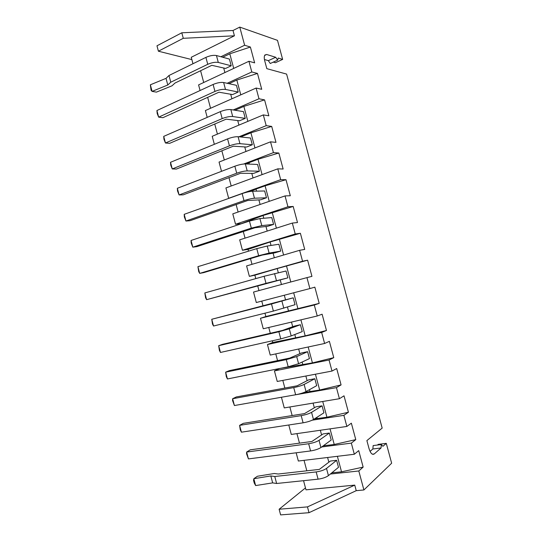 <?xml version="1.0" encoding="UTF-8"?>
<svg xmlns="http://www.w3.org/2000/svg" width="542" height="542" viewBox="0 0 542 542"><rect width="100%" height="100%" fill="white"/><g stroke="black" fill="none" stroke-linecap="round" stroke-linejoin="round"><path stroke-width="0.81" d="M330.363 474.04L358.804 470.978L363.899 489.968L356.229 490.673L354.746 485.117L305.979 489.832L303.554 480.679M192.972 63.732L191.258 57.276L234.429 35.799L183.271 38.306L158.4 51.205L191.875 59.606M202.457 69.823L200.269 70.88M200.655 70.968L203.717 82.499M200.073 90.521L198.589 84.904L248.934 61.266L251.8 71.971L257.47 73.427L236.82 80.06L228.934 83.678M207.661 97.343L210.56 108.265M207.2 117.377L205.391 110.554L256.115 88.048L258.988 98.78L264.571 99.884L243.859 106.395L234.957 110.243M214.747 124.037L217.417 134.098M214.341 144.314L212.213 136.279L263.31 114.904L266.203 125.663L271.698 126.415L250.919 132.797L241.956 136.448L242.138 137.133M221.854 150.798L224.293 160.005M221.509 171.326L219.049 162.065L270.533 141.835L273.432 152.627L278.839 153.02L257.992 159.273L248.968 162.722L249.334 164.097M228.975 177.641L231.19 185.981M229.076 198.27L228.656 198.284L225.912 187.925L277.775 168.84L280.681 179.659L286 179.7L265.092 185.825L255.993 189.077L256.549 191.136M236.122 204.558L238.107 212.024M263.046 215.499L241.21 223.717L235.54 224.246L232.789 213.853L285.038 195.919L287.951 206.773L293.181 206.455L263.046 215.499L263.778 218.257M243.29 231.549L245.045 238.141M270.112 241.989L248.033 249.408L242.443 250.268L239.679 239.849L292.321 223.074L295.241 233.961L300.383 233.277L270.112 241.989L271.034 245.451M248.033 249.408L248.5 251.163M250.479 258.615L251.996 264.327M277.199 268.561L254.875 275.173L249.367 276.366L246.596 265.919L299.624 250.309L302.551 261.224L307.605 260.18L277.199 268.561L278.31 272.721M254.875 275.173L255.783 278.608M257.68 285.756L258.968 290.587M309.888 288.568L256.305 302.531L253.527 292.057L306.948 277.619L309.888 288.568L314.848 287.158L319.197 303.378L265.858 316.542L260.478 318.269L314.292 305.01L317.239 315.986L322.111 314.211L326.474 330.478L305.193 335.864L272.748 342.483L267.45 344.549L321.663 332.476L324.611 343.486L329.387 341.338L333.77 357.652L312.422 362.903L279.78 368.472M261.759 301.108L263.06 306M264.963 313.181L265.858 316.542M317.239 315.986L263.263 328.77L260.478 318.269M268.757 327.47L270.302 333.276M272.301 340.803L272.748 342.483M324.611 343.486L270.241 355.078L267.45 344.549M275.776 353.899L277.565 360.626M279.631 368.506L274.435 370.897L329.048 360.017L332.009 371.06L336.69 368.54L341.081 384.901L319.665 390.023L304.089 392.442M332.009 371.06L277.24 381.46L274.435 370.897M282.816 380.403L284.848 388.058M281.623 397.225L336.453 387.638L339.421 398.709L344.014 395.823L348.418 412.225L326.934 417.211L314.36 418.946M339.421 398.709L284.252 407.909L281.447 397.32M289.868 406.974L292.152 415.565M312.212 420.186L343.885 415.341L346.86 426.446L291.284 434.433L288.784 424.989M296.941 433.62L299.475 443.146M321.697 446.974L351.331 443.119L354.319 454.257L298.344 461.032L296.156 452.794M304.042 460.341L306.819 470.808M358.804 470.978L363.154 467.109L341.528 471.818L331.765 472.875M327.598 457.489L328.865 462.238M354.319 454.257L358.723 450.612L363.154 467.109M351.331 443.119L355.776 439.63L334.224 444.474L323.289 445.809M320.336 430.26L321.596 434.982M324.285 445.084L324.468 445.754M346.86 426.446L351.358 423.18L355.776 439.63M343.885 415.341L348.418 412.225M313.086 403.099L314.346 407.808M316.88 417.326L317.246 418.695M336.453 387.638L341.081 384.901M305.864 376.019L307.118 380.701M309.502 389.644L310.051 391.717M329.048 360.017L333.77 357.652M298.662 349.014L299.902 353.675M302.138 362.042L302.876 364.807M321.663 332.476L326.474 330.478M291.481 322.09L292.714 326.724M294.794 334.522L295.715 337.978M314.292 305.01L319.197 303.378M284.313 295.234L285.546 299.848M287.477 307.077L288.581 311.216M306.948 277.619L311.948 276.359L307.605 260.18M280.221 279.902L281.454 284.509M249.367 276.366L302.551 261.224M299.624 250.309L304.712 249.415L300.383 233.277M273.087 253.155L274.32 257.762M242.443 250.268L295.241 233.961M292.321 223.074L297.497 222.538L293.181 206.455M265.973 226.481L267.199 231.082M235.54 224.246L287.951 206.773M285.038 195.919L290.309 195.743L286 179.7M258.88 199.876L260.106 204.476M255.993 189.077L250.241 191.475M228.656 198.284L280.681 179.659M277.775 168.84L283.134 169.023L278.839 153.02M251.8 173.352L253.026 177.945M248.968 162.722L246.264 163.969M243.737 163.996L273.432 152.627M270.533 141.835L275.98 142.37L271.698 126.415M244.747 146.896L245.966 151.489M241.956 136.448L240.851 136.997M238.914 136.801L266.203 125.663M263.31 114.904L268.846 115.798L264.571 99.884M237.708 120.514L238.927 125.1M233.202 109.958L258.988 98.78M256.115 88.048L261.732 89.295L257.47 73.427M230.689 94.206L231.908 98.786M227.159 83.285L251.8 71.971M248.934 61.266L254.638 62.865L250.39 47.046L229.801 53.8L222.694 57.242M223.69 67.974L224.91 72.547M220.899 56.747L244.632 45.237L250.39 47.046M244.632 45.237L239.767 27.1L233.013 30.494L234.429 35.799M354.746 485.117L307.47 506.892L279.123 509.236L305.471 487.915M356.229 490.673L309.008 512.691L280.62 514.9L279.123 509.236M307.47 506.892L309.008 512.691M363.899 489.968L391.649 463.214L386.29 443.356L378.235 444.372L377.462 445.036M239.767 27.1L277.497 40.359L282.639 59.41L275.37 62.736L273.29 62.127M386.29 443.356L382.937 446.303L381.297 444.555L381.046 447.97L374.217 453.972C372.266 455.097 370.538 453.315 369.041 448.613L366.88 440.599L382.171 428.105L286.603 74.085L266.833 68.658L264.76 60.955C264.056 58.184 264.096 56.205 264.869 55.02L266.678 54.485L275.702 57.269L277.626 60.135L278.209 58.041L282.639 59.41M337.381 456.303L341.528 471.818M336.623 460.314L326.508 468.43L328.432 475.632L338.493 467.312L336.623 460.314L330.356 461.059L319.367 469.399L278.229 474.02L274.286 473.498L257.403 476.255L253.846 478.708L270.837 475.951L272.667 482.881L255.648 485.571L254.225 482.963L253.554 480.395L253.832 478.742L255.621 485.551M330.044 428.858L334.224 444.474M331.203 440.023L329.34 433.044L323.113 433.918L311.928 441.459L250.248 449.826L246.637 452.055L248.432 458.905L310.58 450.944C314.977 450.253 318.432 449.115 320.939 447.529L331.203 440.023M322.734 401.493L326.934 417.211M322.07 405.85L315.891 406.859L304.509 413.593L243.29 423.349L239.618 425.355L241.414 432.184L303.1 422.814C307.47 422.042 310.925 420.938 313.472 419.515L323.933 412.808L322.07 405.85L311.562 412.354C309.008 413.742 305.553 414.833 301.189 415.626L239.618 425.355L240.228 429.677L241.414 432.184M315.437 374.204L319.665 390.023M316.677 385.667L314.827 378.729L308.689 379.874L297.118 385.809L236.346 396.94L232.626 398.729L234.415 405.538L295.641 394.759C299.983 393.912 303.439 392.848 306.027 391.575L316.677 385.667M308.168 346.988L312.422 362.903M309.448 358.601L307.599 351.683L301.508 352.957L289.74 358.099L229.422 370.606L225.648 372.171L227.437 378.96L288.195 366.785L298.595 363.716L309.448 358.601M300.912 319.855L305.193 335.864M300.397 324.712L294.347 326.121L282.389 330.471L222.518 344.339L218.69 345.688L220.472 352.456L280.776 338.892L291.19 335.932L302.24 331.609L300.397 324.712L289.299 328.838L278.886 331.765L218.69 345.688L219.381 350.301L220.472 352.456M293.676 292.788L297.985 308.899M295.044 304.699L293.208 297.822L211.753 319.272L213.528 326.027L273.385 311.081L295.044 304.699M286.494 265.912L290.79 281.989M287.877 277.856L206.604 299.672L266.007 283.351L287.877 277.856L286.041 271L264.123 276.264L204.835 292.931L206.604 299.672L205.574 297.741L204.835 292.931M279.34 239.144L283.588 255.031M280.722 251.095L274.801 252.857L262.314 255.065L203.663 272.64L199.7 273.385L258.649 255.695L269.103 253.067L280.722 251.095L278.893 244.252L267.226 246.027L256.772 248.629L197.932 266.664L199.7 273.385L198.697 271.569L197.932 266.664M272.206 212.444L276.4 228.148M273.595 224.402L267.707 226.299L255.038 227.728L196.834 246.637L192.81 247.166L251.319 228.121L261.786 225.601L273.595 224.402L271.772 217.579L259.916 218.582L249.442 221.075L191.055 240.465L192.81 247.166L191.184 242.958L191.055 240.465M265.092 185.825L269.238 201.339M266.481 197.783L260.641 199.808L247.782 200.472L190.012 220.709L185.947 221.021L244.002 200.628C248.155 199.246 251.651 198.44 254.483 198.216L266.481 197.783L264.665 190.98L252.619 191.218C249.774 191.407 246.285 192.2 242.132 193.602L184.192 214.341L185.947 221.021L184.348 216.935L184.192 214.341M257.992 159.273L262.091 174.612M259.388 171.238L253.595 173.393L240.546 173.291L183.216 194.849L179.097 194.944L236.712 173.21C240.838 171.753 244.34 170.987 247.206 170.906L259.388 171.238L257.572 164.456L245.343 163.928C242.47 163.969 238.968 164.727 234.849 166.204L177.342 188.284L179.097 194.944L177.532 190.98L177.342 188.284M250.919 132.797L254.964 147.952M252.315 144.768L250.506 138L238.087 136.713C235.181 136.611 231.678 137.336 227.579 138.881L170.52 162.295L172.261 168.941L176.435 169.057L233.331 146.184L246.563 147.045L252.315 144.768L239.943 143.671C237.044 143.61 233.541 144.341 229.435 145.866L172.261 168.941L170.73 165.093L170.52 162.295M243.859 106.395L247.863 121.367M245.262 118.366L239.55 120.778L226.143 119.159L169.673 143.332L165.452 143.007L222.186 118.603C226.265 117.004 229.767 116.306 232.708 116.516L245.262 118.366L243.46 111.618L230.858 109.579C227.911 109.335 224.402 110.019 220.337 111.638L163.711 136.381L165.452 143.007L163.955 139.274L163.711 136.381M236.82 80.06L240.777 94.857M238.229 92.038L236.427 85.311L223.643 82.519C220.662 82.127 217.152 82.777 213.108 84.471L156.923 110.534L158.657 117.147L162.925 117.682L218.968 92.201L232.559 94.572L238.229 92.038L225.486 89.437C222.518 89.084 219.009 89.748 214.957 91.422L158.657 117.147L157.187 113.522L156.923 110.534M229.801 53.8L233.71 68.414M231.21 65.785L229.422 59.078L216.454 55.535C213.44 54.999 209.923 55.616 205.906 57.384L168.996 75.501L166.028 78.353L150.364 84.796L152.099 91.388L156.414 92.126L172.01 85.805L175.005 83.041L211.814 65.325L225.587 68.448L231.21 65.785L218.29 62.438C215.289 61.937 211.773 62.567 207.749 64.308L170.764 82.208L167.783 85.006L152.099 91.388M233.013 30.494L181.807 32.784L183.271 38.306M181.807 32.784L156.977 45.799L158.4 51.205M277.626 60.135L270.282 63.502L268.344 60.663L264.435 59.512M381.297 444.555L373.153 445.578L372.876 448.979L370.057 451.398M381.046 447.97L372.876 448.979M275.702 57.269L268.344 60.663M328.432 475.632C325.959 477.373 322.51 478.545 318.086 479.162L276.623 483.491L272.667 482.881M326.508 468.43C324.028 470.131 320.579 471.296 316.162 471.933L274.78 476.499L270.837 475.951M329.34 433.044L319.028 440.355C316.508 441.893 313.052 443.024 308.662 443.735L246.637 452.055L246.549 453.729L248.432 458.905M314.827 378.729L304.123 384.434C301.528 385.667 298.066 386.724 293.73 387.591L232.626 398.729L232.593 400.606L234.415 405.538M307.599 351.683L296.698 356.595L286.298 359.637L225.648 372.171L226.312 376.69L227.437 378.96M293.208 297.822L271.495 303.974L211.753 319.272L212.471 323.987L213.528 326.027M274.78 476.499L276.623 483.491M150.351 84.83L151.089 90.311L152.065 91.368M166.028 78.353L167.783 85.006M168.996 75.501L170.764 82.208M374.217 453.972L372.361 454.196M266.678 54.485L264.625 55.447M319.028 440.355L320.939 447.529M311.562 412.354L313.472 419.515M304.123 384.434L306.027 391.575M296.698 356.595L298.595 363.716M289.299 328.838L291.19 335.932M281.921 301.156L283.812 308.235M274.564 273.554L276.447 280.614M267.226 246.027L269.103 253.067M259.916 218.582L261.786 225.601M252.619 191.218L254.483 198.216M245.343 163.928L247.206 170.906M238.087 136.713L239.943 143.671M230.858 109.579L232.708 116.516M223.643 82.519L225.486 89.437M216.454 55.535L218.29 62.438M316.162 471.933L318.086 479.162M308.662 443.735L310.58 450.944M301.189 415.626L303.1 422.814M293.73 387.591L295.641 394.759M286.298 359.637L288.195 366.785M278.886 331.765L280.776 338.892M271.495 303.974L273.385 311.081M264.123 276.264L266.007 283.351M256.772 248.629L258.649 255.695M249.442 221.075L251.319 228.121M242.132 193.602L244.002 200.628M234.849 166.204L236.712 173.21M227.579 138.881L229.435 145.866M220.337 111.638L222.186 118.603M213.108 84.471L214.957 91.422M205.906 57.384L207.749 64.308"/></g></svg>
